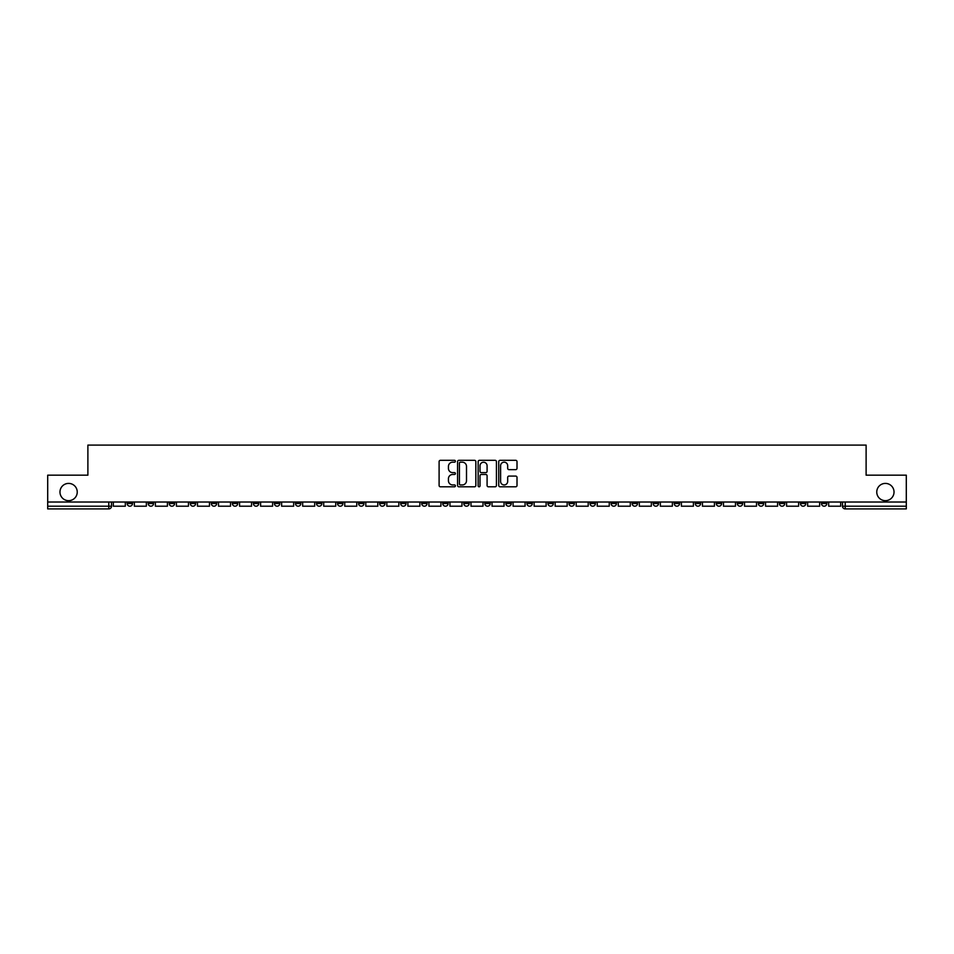 <?xml version="1.0" encoding="UTF-8"?>
<svg xmlns="http://www.w3.org/2000/svg" width="954" height="954" viewBox="0 0 954 954"><rect width="100%" height="100%" fill="white"/><g stroke="black" fill="none" stroke-linecap="round" stroke-linejoin="round"><path stroke-width="1.43" d="M455.416 461.247A0.93 0.93 0 0 0 454.498 460.317L440.426 460.317A1.324 1.324 0 0 0 439.102 461.641L439.102 485.479A1.324 1.324 0 0 0 440.426 486.802L454.498 486.802A0.93 0.93 0 0 0 455.416 485.872A0.93 0.93 0 0 0 454.498 484.942L452.673 484.942A4.233 4.233 0 0 1 448.44 480.709L448.44 478.729A4.233 4.233 0 0 1 452.673 474.484L454.498 474.484A0.93 0.93 0 0 0 455.416 473.566A0.93 0.93 0 0 0 454.498 472.635L452.673 472.635A4.233 4.233 0 0 1 448.44 468.402L448.44 466.411A4.233 4.233 0 0 1 452.673 462.177L454.498 462.177A0.93 0.93 0 0 0 455.416 461.247M876.762 492.037A8.634 8.634 0 0 0 885.395 500.671A8.634 8.634 0 0 0 894.029 492.037A8.634 8.634 0 0 0 885.395 483.404A8.634 8.634 0 0 0 876.762 492.037M59.971 492.037A8.634 8.634 0 0 0 68.605 500.671A8.634 8.634 0 0 0 77.238 492.037A8.634 8.634 0 0 0 68.605 483.404A8.634 8.634 0 0 0 59.971 492.037M821.466 502.019L821.466 503.497L826.856 503.497A2.695 2.695 0 0 1 824.161 506.204A2.695 2.695 0 0 1 821.466 503.497L821.466 502.019M695.227 502.019L695.227 503.497L700.618 503.497A2.695 2.695 0 0 1 697.923 506.204A2.695 2.695 0 0 1 695.227 503.497L695.227 502.019M674.18 502.019L674.18 503.497L679.582 503.497A2.695 2.695 0 0 1 676.887 506.204A2.695 2.695 0 0 1 674.18 503.497L674.18 502.019M547.942 502.019L547.942 503.497L553.344 503.497A2.695 2.695 0 0 1 550.637 506.204A2.695 2.695 0 0 1 547.942 503.497L547.942 502.019M526.906 502.019L526.906 503.497L532.296 503.497A2.695 2.695 0 0 1 529.601 506.204A2.695 2.695 0 0 1 526.906 503.497L526.906 502.019M505.858 502.019L505.858 503.497L511.261 503.497A2.695 2.695 0 0 1 508.565 506.204A2.695 2.695 0 0 1 505.858 503.497L505.858 502.019M463.787 502.019L463.787 503.497L469.177 503.497A2.695 2.695 0 0 1 466.482 506.204A2.695 2.695 0 0 1 463.787 503.497L463.787 502.019M421.704 503.497L421.704 502.019L421.704 503.497A2.695 2.695 0 0 0 424.399 506.204A2.695 2.695 0 0 1 421.704 503.497L427.094 503.497A2.695 2.695 0 0 1 424.399 506.204A2.695 2.695 0 0 0 427.094 503.497L427.094 502.019L427.094 503.497M400.656 503.497L400.656 502.019L400.656 503.497A2.695 2.695 0 0 0 403.363 506.204A2.695 2.695 0 0 1 400.656 503.497L406.058 503.497A2.695 2.695 0 0 1 403.363 506.204M379.62 503.497L379.62 502.019L379.62 503.497A2.695 2.695 0 0 0 382.315 506.204A2.695 2.695 0 0 1 379.62 503.497L385.022 503.497A2.695 2.695 0 0 1 382.315 506.204A2.695 2.695 0 0 0 385.022 503.497L385.022 502.019L385.022 503.497M358.585 502.019L358.585 503.497L363.975 503.497A2.695 2.695 0 0 1 361.28 506.204A2.695 2.695 0 0 1 358.585 503.497L358.585 502.019M337.537 502.019L337.537 503.497L342.939 503.497A2.695 2.695 0 0 1 340.244 506.204A2.695 2.695 0 0 1 337.537 503.497L337.537 502.019M316.501 502.019L316.501 503.497L321.892 503.497A2.695 2.695 0 0 1 319.196 506.204A2.695 2.695 0 0 1 316.501 503.497L316.501 502.019M295.466 503.497L295.466 502.019L295.466 503.497A2.695 2.695 0 0 0 298.161 506.204A2.695 2.695 0 0 1 295.466 503.497L300.856 503.497A2.695 2.695 0 0 1 298.161 506.204M253.382 503.497L253.382 502.019L253.382 503.497A2.695 2.695 0 0 0 256.077 506.204A2.695 2.695 0 0 1 253.382 503.497L258.772 503.497A2.695 2.695 0 0 1 256.077 506.204A2.695 2.695 0 0 0 258.772 503.497L258.772 502.019L258.772 503.497M232.347 503.497L232.347 502.019L232.347 503.497A2.695 2.695 0 0 0 235.042 506.204A2.695 2.695 0 0 1 232.347 503.497L237.737 503.497A2.695 2.695 0 0 1 235.042 506.204A2.695 2.695 0 0 0 237.737 503.497L237.737 502.019L237.737 503.497M211.299 503.497L211.299 502.019L211.299 503.497A2.695 2.695 0 0 0 213.994 506.204A2.695 2.695 0 0 1 211.299 503.497L216.701 503.497A2.695 2.695 0 0 1 213.994 506.204A2.695 2.695 0 0 0 216.701 503.497L216.701 502.019L216.701 503.497M190.263 503.497L190.263 502.019L190.263 503.497A2.695 2.695 0 0 0 192.958 506.204A2.695 2.695 0 0 1 190.263 503.497L195.653 503.497A2.695 2.695 0 0 1 192.958 506.204M169.216 503.497L169.216 502.019L169.216 503.497A2.695 2.695 0 0 0 171.923 506.204A2.695 2.695 0 0 1 169.216 503.497L174.618 503.497A2.695 2.695 0 0 1 171.923 506.204A2.695 2.695 0 0 0 174.618 503.497L174.618 502.019L174.618 503.497M148.18 503.497L148.18 502.019L148.18 503.497A2.695 2.695 0 0 0 150.875 506.204A2.695 2.695 0 0 1 148.18 503.497L153.57 503.497A2.695 2.695 0 0 1 150.875 506.204A2.695 2.695 0 0 0 153.57 503.497L153.57 502.019L153.57 503.497M515.685 469.654A1.324 1.324 0 0 0 517.008 468.331L517.008 461.641A1.324 1.324 0 0 0 515.685 460.317L500.063 460.317A1.324 1.324 0 0 0 498.739 461.641L498.739 485.479A1.324 1.324 0 0 0 500.063 486.802L515.685 486.802A1.324 1.324 0 0 0 517.008 485.479L517.008 477.405A1.324 1.324 0 0 0 515.685 476.082L509.007 476.082A1.324 1.324 0 0 0 507.683 477.405L507.683 481.4A3.542 3.542 0 0 1 504.141 484.942A3.542 3.542 0 0 1 500.6 481.4L500.6 465.719A3.542 3.542 0 0 1 504.141 462.177A3.542 3.542 0 0 1 507.683 465.719L507.683 468.331A1.324 1.324 0 0 0 509.007 469.654L515.685 469.654M47.7 502.019L47.7 475.175L87.887 475.175L87.887 445.101L866.113 445.101L866.113 475.175L906.3 475.175L906.3 502.019L47.7 502.019L47.7 506.204L111.499 506.204L111.499 502.019L111.499 506.204A2.695 2.695 0 0 1 108.792 508.899L47.7 508.899L47.7 506.204M475.843 461.641A1.324 1.324 0 0 0 474.52 460.317L458.898 460.317A1.324 1.324 0 0 0 457.574 461.641L457.574 485.479A1.324 1.324 0 0 0 458.898 486.802L474.52 486.802A1.324 1.324 0 0 0 475.843 485.479L475.843 461.641M479.48 460.317L495.102 460.317A1.324 1.324 0 0 1 496.426 461.641L496.426 485.479A1.324 1.324 0 0 1 495.102 486.802L488.424 486.802A1.324 1.324 0 0 1 487.089 485.479L487.089 475.807A1.324 1.324 0 0 0 485.765 474.484L481.341 474.484A1.324 1.324 0 0 0 480.017 475.807L480.017 485.872A0.93 0.93 0 0 1 479.087 486.802A0.93 0.93 0 0 1 478.157 485.872L478.157 461.641A1.324 1.324 0 0 1 479.48 460.317M842.501 502.019L842.501 506.204L906.3 506.204L906.3 508.899L845.208 508.899A2.695 2.695 0 0 1 842.501 506.204A2.695 2.695 0 0 0 845.208 508.899L845.208 502.019M906.3 502.019L906.3 506.204M826.856 502.019L826.856 503.497A2.695 2.695 0 0 1 824.161 506.204M805.82 502.019L805.82 503.497A2.695 2.695 0 0 1 803.125 506.204A2.695 2.695 0 0 1 800.43 503.497L805.82 503.497M800.43 502.019L800.43 503.497M784.784 502.019L784.784 503.497A2.695 2.695 0 0 1 782.077 506.204A2.695 2.695 0 0 1 779.382 503.497L784.784 503.497M779.382 502.019L779.382 503.497M763.737 502.019L763.737 503.497A2.695 2.695 0 0 1 761.042 506.204A2.695 2.695 0 0 1 758.347 503.497A2.695 2.695 0 0 0 761.042 506.204M758.347 502.019L758.347 503.497L763.737 503.497M742.701 502.019L742.701 503.497A2.695 2.695 0 0 1 740.006 506.204A2.695 2.695 0 0 1 737.299 503.497L742.701 503.497M737.299 502.019L737.299 503.497M721.653 502.019L721.653 503.497A2.695 2.695 0 0 1 718.958 506.204A2.695 2.695 0 0 1 716.263 503.497L721.653 503.497M716.263 502.019L716.263 503.497M700.618 502.019L700.618 503.497M679.582 502.019L679.582 503.497L679.582 502.019M658.534 502.019L658.534 503.497A2.695 2.695 0 0 1 655.839 506.204A2.695 2.695 0 0 1 653.144 503.497L658.534 503.497M653.144 502.019L653.144 503.497M637.499 502.019L637.499 503.497A2.695 2.695 0 0 1 634.804 506.204A2.695 2.695 0 0 1 632.108 503.497L637.499 503.497M632.108 502.019L632.108 503.497M616.463 502.019L616.463 503.497A2.695 2.695 0 0 1 613.756 506.204A2.695 2.695 0 0 1 611.061 503.497L616.463 503.497M611.061 502.019L611.061 503.497M595.415 502.019L595.415 503.497A2.695 2.695 0 0 1 592.72 506.204A2.695 2.695 0 0 1 590.025 503.497L595.415 503.497M590.025 502.019L590.025 503.497M574.38 502.019L574.38 503.497A2.695 2.695 0 0 1 571.684 506.204A2.695 2.695 0 0 1 568.978 503.497L574.38 503.497M568.978 502.019L568.978 503.497M553.344 502.019L553.344 503.497A2.695 2.695 0 0 1 550.637 506.204M532.296 502.019L532.296 503.497M511.261 503.497L511.261 502.019L511.261 503.497A2.695 2.695 0 0 1 508.565 506.204M490.213 502.019L490.213 503.497A2.695 2.695 0 0 1 487.518 506.204A2.695 2.695 0 0 1 484.823 503.497A2.695 2.695 0 0 0 487.518 506.204A2.695 2.695 0 0 0 490.213 503.497L484.823 503.497L484.823 502.019M469.177 503.497L469.177 502.019L469.177 503.497A2.695 2.695 0 0 1 466.482 506.204M448.141 502.019L448.141 503.497A2.695 2.695 0 0 1 445.435 506.204A2.695 2.695 0 0 1 442.739 503.497A2.695 2.695 0 0 0 445.435 506.204M442.739 502.019L442.739 503.497L448.141 503.497M406.058 502.019L406.058 503.497L406.058 502.019M363.975 503.497L363.975 502.019L363.975 503.497A2.695 2.695 0 0 1 361.28 506.204M342.939 503.497L342.939 502.019L342.939 503.497A2.695 2.695 0 0 1 340.244 506.204M321.892 503.497L321.892 502.019L321.892 503.497A2.695 2.695 0 0 1 319.196 506.204M300.856 502.019L300.856 503.497L300.856 502.019M279.82 503.497L279.82 502.019L279.82 503.497A2.695 2.695 0 0 1 277.113 506.204A2.695 2.695 0 0 1 274.418 503.497L279.82 503.497A2.695 2.695 0 0 1 277.113 506.204M274.418 502.019L274.418 503.497M195.653 502.019L195.653 503.497L195.653 502.019M132.534 502.019L132.534 503.497A2.695 2.695 0 0 1 129.839 506.204A2.695 2.695 0 0 1 127.144 503.497A2.695 2.695 0 0 0 129.839 506.204A2.695 2.695 0 0 0 132.534 503.497L132.534 502.019M127.144 502.019L127.144 503.497L132.534 503.497M108.792 502.019L108.792 508.899A2.695 2.695 0 0 0 111.499 506.204M460.353 462.177A0.93 0.93 0 0 0 459.423 463.107L459.423 484.024A0.93 0.93 0 0 0 460.353 484.942L462.273 484.942A4.233 4.233 0 0 0 466.506 480.709L466.506 466.411A4.233 4.233 0 0 0 462.273 462.177L460.353 462.177M487.089 465.779A3.542 3.542 0 0 0 483.559 462.237A3.542 3.542 0 0 0 480.017 465.779L480.017 471.312A1.324 1.324 0 0 0 481.341 472.635L485.765 472.635A1.324 1.324 0 0 0 487.089 471.312L487.089 465.779M125.32 502.019L125.32 506.204L113.311 506.204L113.311 502.019M146.356 502.019L146.356 506.204L134.359 506.204L134.359 502.019M167.403 502.019L167.403 506.204L155.395 506.204L155.395 502.019M188.439 502.019L188.439 506.204L176.43 506.204L176.43 502.019M209.475 502.019L209.475 506.204L197.478 506.204L197.478 502.019M230.522 502.019L230.522 506.204L218.514 506.204L218.514 502.019M251.558 502.019L251.558 506.204L239.561 506.204L239.561 502.019M272.605 502.019L272.605 506.204L260.597 506.204L260.597 502.019M293.641 502.019L293.641 506.204L281.633 506.204L281.633 502.019M314.677 502.019L314.677 506.204L302.68 506.204L302.68 502.019M335.725 502.019L335.725 506.204L323.716 506.204L323.716 502.019M356.76 502.019L356.76 506.204L344.752 506.204L344.752 502.019M377.796 502.019L377.796 506.204L365.799 506.204L365.799 502.019M398.844 502.019L398.844 506.204L386.835 506.204L386.835 502.019M419.879 502.019L419.879 506.204L407.883 506.204L407.883 502.019M440.927 502.019L440.927 506.204L428.918 506.204L428.918 502.019M461.963 502.019L461.963 506.204L449.954 506.204L449.954 502.019M482.998 502.019L482.998 506.204L471.002 506.204L471.002 502.019M504.046 502.019L504.046 506.204L492.037 506.204L492.037 502.019M525.082 502.019L525.082 506.204L513.073 506.204L513.073 502.019M546.117 502.019L546.117 506.204L534.121 506.204L534.121 502.019M567.165 502.019L567.165 506.204L555.156 506.204L555.156 502.019M588.201 502.019L588.201 506.204L576.204 506.204L576.204 502.019M609.248 502.019L609.248 506.204L597.24 506.204L597.24 502.019M630.284 502.019L630.284 506.204L618.275 506.204L618.275 502.019M651.32 502.019L651.32 506.204L639.323 506.204L639.323 502.019M672.367 502.019L672.367 506.204L660.359 506.204L660.359 502.019M693.403 502.019L693.403 506.204L681.394 506.204L681.394 502.019M714.439 502.019L714.439 506.204L702.442 506.204L702.442 502.019M735.486 502.019L735.486 506.204L723.478 506.204L723.478 502.019M756.522 502.019L756.522 506.204L744.525 506.204L744.525 502.019M777.57 502.019L777.57 506.204L765.561 506.204L765.561 502.019M798.605 502.019L798.605 506.204L786.597 506.204L786.597 502.019M819.641 502.019L819.641 506.204L807.644 506.204L807.644 502.019M840.689 502.019L840.689 506.204L828.68 506.204L828.68 502.019"/></g></svg>
